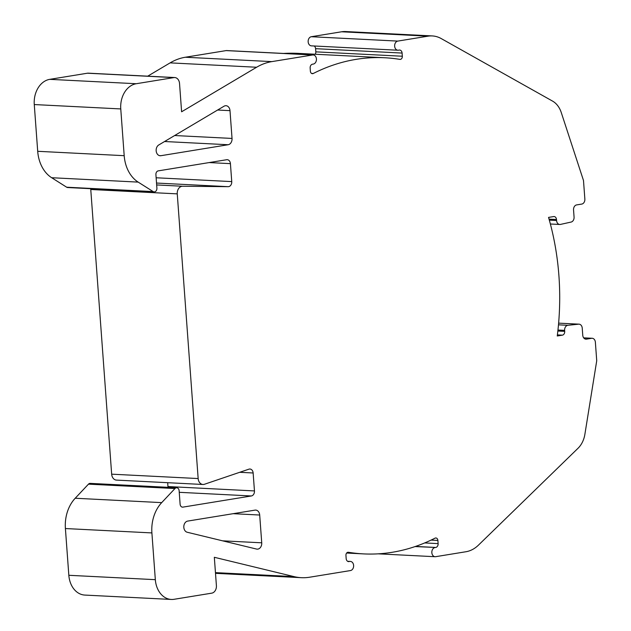 <?xml version="1.0" encoding="UTF-8"?>
<svg xmlns="http://www.w3.org/2000/svg" width="631" height="631" viewBox="0 0 631 631"><rect width="100%" height="100%" fill="white"/><g stroke="black" fill="none" stroke-linecap="round" stroke-linejoin="round"><path stroke-width="0.95" d="M549.333 220.14L556.566 220.511A4.52 3.439 -87.1 0 0 559.76 224.478A4.52 3.439 -87.1 0 0 560.462 224.415L571.126 222.057A4.52 3.439 -87.1 0 0 574.068 217.048L573.547 209.949A4.52 3.439 -87.1 0 1 576.647 204.909L581.758 204.081A4.52 3.439 -87.1 0 0 584.858 199.033L583.494 180.521L561.251 112.507A22.606 17.187 -87.1 0 0 552.551 101.102L441.227 38.578A33.9 25.776 -87.1 0 0 432.235 35.928A33.9 25.776 -87.1 0 0 428.055 36.164L397.79 41.094A4.591 3.486 -87.1 0 0 394.635 45.842A4.591 3.486 -87.1 0 0 397.893 50.228A4.591 3.486 -87.1 0 0 398.461 50.196L399.234 50.07A3.439 2.619 -87.1 0 1 399.66 50.046A3.439 2.619 -87.1 0 1 402.089 53.059L402.326 56.23A2.824 2.145 -87.1 0 1 400.046 59.401A2.824 2.145 -87.1 0 1 399.857 59.377A232.855 177.059 92.9 0 0 384.768 57.76A232.855 177.059 92.9 0 0 356.034 59.369A232.855 177.059 92.9 0 0 313.252 73.496A2.824 2.145 -87.1 0 1 312.731 73.661A2.824 2.145 -87.1 0 1 312.384 73.685A2.824 2.145 -87.1 0 1 310.381 71.208L310.152 68.038A3.439 2.619 -87.1 0 1 312.511 64.196L313.284 64.078A4.591 3.486 -87.1 0 0 316.446 59.33A4.591 3.486 -87.1 0 0 313.181 54.944L226.687 50.567A4.591 3.486 -87.1 0 0 226.127 50.598L185.333 57.24L271.827 61.617A67.809 51.561 -87.1 0 0 256.612 67.249L181.61 111.782L179.535 83.473A6.783 5.158 -87.1 0 0 174.74 77.542A6.783 5.158 -87.1 0 0 173.904 77.589L136.241 83.726L49.746 79.348L87.409 73.212A6.783 5.158 -87.1 0 1 88.245 73.164L174.74 77.542M225.306 105.748A5.647 4.299 -87.1 0 1 226.001 105.708A5.647 4.299 -87.1 0 1 230 110.654L232.034 138.434A5.647 4.299 -87.1 0 1 228.17 144.736L160.858 155.707A5.647 4.299 -87.1 0 1 160.164 155.739A5.647 4.299 -87.1 0 1 156.204 151.195A5.647 4.299 -87.1 0 1 158.767 144.964L224.037 106.213A5.647 4.299 -87.1 0 1 225.306 105.748M347.713 561.353L349.038 561.59A3.439 2.619 -87.1 0 1 348.612 561.614A3.439 2.619 -87.1 0 1 346.174 558.601L345.946 555.43A2.824 2.145 -87.1 0 1 348.225 552.259A2.824 2.145 -87.1 0 1 348.407 552.275A232.855 177.059 92.9 0 0 363.503 553.892A232.855 177.059 92.9 0 0 435.019 538.164A2.824 2.145 -87.1 0 1 435.54 537.991A2.824 2.145 -87.1 0 1 435.887 537.975A2.824 2.145 -87.1 0 1 437.882 540.444L438.119 543.622A3.439 2.619 -87.1 0 1 435.753 547.456L415.072 546.572M202.953 484.482L116.459 480.104A6.783 5.158 -87.1 0 1 111.663 474.173L198.158 478.55A6.783 5.158 -87.1 0 0 202.953 484.482A6.783 5.158 -87.1 0 0 203.789 484.434A6.783 5.158 -87.1 0 0 204.452 484.269L248.937 469.164A4.52 3.439 -87.1 0 1 249.387 469.054A4.52 3.439 -87.1 0 1 249.939 469.022A4.52 3.439 -87.1 0 1 253.141 472.982L254.459 490.926A4.52 3.439 -87.1 0 1 251.359 495.966L182.927 507.119A3.392 2.579 -87.1 0 1 182.509 507.143A3.392 2.579 -87.1 0 1 180.111 504.177L179.125 490.729A3.392 2.579 -87.1 0 0 176.727 487.755A3.392 2.579 -87.1 0 0 174.968 488.536L88.474 484.151L75.207 498.245A33.9 25.776 -87.1 0 0 65.403 528.541L151.897 532.919A33.9 25.776 -87.1 0 1 161.702 502.623L174.968 488.536M37.702 151.298A33.9 25.776 -87.1 0 0 51.671 177.721L66.665 187.21A3.392 2.579 92.9 0 0 67.667 187.533L154.161 191.911A3.392 2.579 -87.1 0 1 153.159 191.587L138.165 182.107A33.9 25.776 -87.1 0 1 124.197 155.683L37.702 151.298L34.271 104.557A22.606 17.187 -87.1 0 1 49.746 79.348M156.141 177.768L231.743 181.602L230.425 163.65A4.52 3.439 -87.1 0 0 227.223 159.69A4.52 3.439 -87.1 0 0 226.671 159.722L158.239 170.875A3.392 2.579 -87.1 0 0 155.912 174.661L156.898 188.109A3.392 2.579 -87.1 0 1 154.579 191.887A3.392 2.579 -87.1 0 1 154.161 191.911M557.859 331.023L564.706 331.362L564.627 330.376A4.52 3.439 -87.1 0 1 567.726 325.328A4.52 3.439 -87.1 0 1 567.876 325.304L578.627 324.176A4.52 3.439 -87.1 0 1 579.029 324.16A4.52 3.439 -87.1 0 1 582.232 328.12L582.752 335.211A4.52 3.439 -87.1 0 0 585.947 339.17A4.52 3.439 -87.1 0 0 586.499 339.139L585.394 339.084M556.566 220.511L556.495 219.525L549.049 219.146M583.714 337.908L591.618 338.303L586.499 339.139M564.706 331.362A3.392 2.579 -87.1 0 1 562.387 335.156L557.402 334.903M562.387 335.156L557.26 335.984A229.408 174.448 92.9 0 0 548.552 217.403L553.679 216.567A3.392 2.579 -87.1 0 1 554.097 216.551A3.392 2.579 -87.1 0 1 556.495 219.525M591.618 338.303A4.52 3.439 -87.1 0 1 592.178 338.271A4.52 3.439 -87.1 0 1 595.372 342.231L596.729 360.743L584.882 434.317A22.606 17.187 -87.1 0 1 578.043 448.255L478.432 545.152A33.9 25.776 -87.1 0 1 465.915 551.746L435.65 556.684A4.591 3.486 -87.1 0 1 435.09 556.716A4.591 3.486 -87.1 0 1 431.825 552.33A4.591 3.486 -87.1 0 1 434.988 547.582M315.137 54.234A2.824 2.145 92.9 0 0 315.831 51.852L315.595 48.674A3.439 2.619 92.9 0 0 314.167 45.992M176.727 487.755L90.233 483.378A3.392 2.579 92.9 0 0 88.474 484.151M167.972 487.313A4.52 3.439 92.9 0 0 167.964 486.548L167.68 482.699M349.811 561.464A4.591 3.486 -87.1 0 1 350.379 561.424A4.591 3.486 -87.1 0 1 353.636 565.818A4.591 3.486 -87.1 0 1 350.481 570.558L309.695 577.207A67.809 51.561 -87.1 0 1 301.326 577.68A67.809 51.561 -87.1 0 1 294.014 576.616L214.327 557.291L216.401 585.592A6.783 5.158 -87.1 0 1 211.764 593.156L174.101 599.292A22.606 17.187 -87.1 0 1 171.309 599.45A22.606 17.187 -87.1 0 1 155.329 579.668L68.834 575.291L65.403 528.541M259.696 515.03L261.731 542.81A5.647 4.299 -87.1 0 1 257.164 549.151A5.647 4.299 -87.1 0 1 256.557 549.065L187.21 532.248A5.647 4.299 -87.1 0 1 183.81 526.53A5.647 4.299 -87.1 0 1 187.691 521.088L255.003 510.124A5.647 4.299 -87.1 0 1 255.697 510.085A5.647 4.299 -87.1 0 1 259.696 515.03L233.139 513.681M397.893 50.228L311.399 45.85A4.591 3.486 -87.1 0 1 308.141 41.465A4.591 3.486 -87.1 0 1 311.296 36.716L397.79 41.094M428.055 36.164L341.56 31.787A33.9 25.776 -87.1 0 1 345.741 31.55L432.235 35.928M271.827 61.617L312.621 54.976A4.591 3.486 -87.1 0 1 313.181 54.944M256.612 67.249L170.118 62.871A67.809 51.561 -87.1 0 1 185.333 57.24M34.271 104.557L120.766 108.934A22.606 17.187 -87.1 0 1 136.241 83.726M231.743 181.602A4.52 3.439 -87.1 0 1 228.193 186.673L182.572 186.248A6.783 5.158 -87.1 0 0 177.256 193.867L198.158 478.55M177.256 193.867L90.761 189.489A6.783 5.158 -87.1 0 1 90.738 188.701M171.309 599.45L84.814 595.072A22.606 17.187 -87.1 0 1 68.834 575.291M341.56 31.787L311.296 36.716M90.761 189.489L111.663 474.173M170.118 62.871L147.717 76.17M384.768 57.76L298.274 53.383A232.855 177.059 92.9 0 0 283.548 53.446M120.766 108.934L124.197 155.683M151.897 532.919L155.329 579.668M311.54 73.409L313.252 73.496M230 110.654L217.616 110.023M437.882 540.444L431.06 540.097M239.709 472.296L253.141 472.982M66.665 187.21L153.159 191.587M564.627 330.376L557.97 330.037M579.029 324.16L558.632 323.135L578.627 324.176M567.876 325.304L558.482 324.831M438.119 543.622L424.679 542.936M415.482 546.43L435.753 547.456M315.595 48.674L402.089 53.059M349.038 561.59L348.186 561.543M315.831 51.852L402.326 56.23M51.671 177.721L138.165 182.107M230.425 163.65L209.176 162.577M167.964 486.548L254.459 490.926M161.702 502.623L75.207 498.245M222.601 540.83L261.731 542.81M174.661 135.531L232.034 138.434M312.621 54.976L226.127 50.598M87.409 73.212L173.904 77.589M228.193 186.673L156.527 183.045M156.669 184.938L182.572 186.248M182.927 507.119L182.099 507.079M179.243 492.314L251.359 495.966M215.455 572.632L294.014 576.616M228.17 144.736L164.573 141.518M159.469 155.636L160.858 155.707M559.76 224.478L550.374 223.997M583.667 337.845L592.178 338.271M435.09 556.716L378.229 553.837M301.326 577.68L215.502 573.334M350.379 561.424L347.602 561.29M363.503 553.892L346.64 553.04"/></g></svg>
